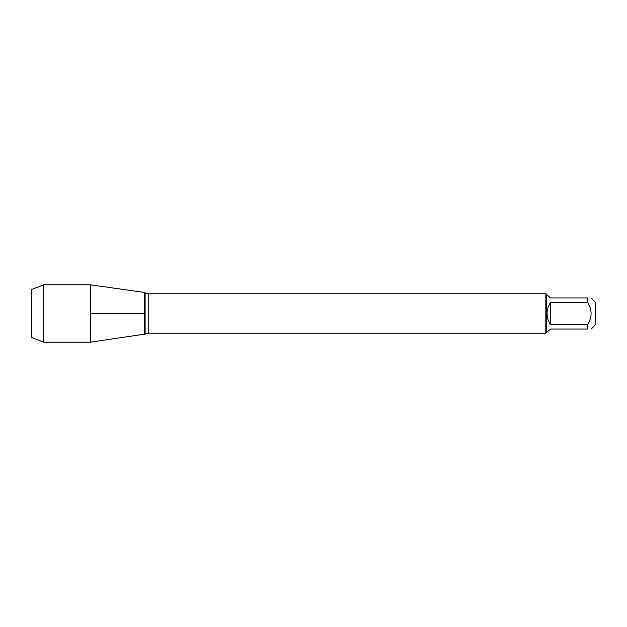 <?xml version="1.0" encoding="UTF-8"?>
<svg xmlns="http://www.w3.org/2000/svg" width="627" height="627" viewBox="0 0 627 627"><rect width="100%" height="100%" fill="white"/><g stroke="black" fill="none" stroke-linecap="round" stroke-linejoin="round"><path stroke-width="0.94" d="M591.19 297.982L595.65 302.441L595.65 324.559L591.19 329.018M587.75 297.982C592.202 297.982 592.202 297.982 587.75 297.982L587.75 302.606C592.202 309.871 592.202 317.129 587.75 324.394L587.75 329.018C592.202 329.018 592.202 329.018 587.75 329.018L550.506 329.018L546.626 332.459L546.626 294.541L550.506 297.982L587.75 297.982M587.75 302.606L550.506 302.606C548.241 305.882 547.097 309.519 547.065 313.5C547.097 317.481 548.241 321.118 550.506 324.394L587.75 324.394M546.626 332.459L545.835 333.25L545.835 293.75L148.223 293.75L148.223 333.25L145.119 334.081L145.119 292.919L144.21 292.394L144.21 334.606L144.21 292.394L90.343 284.823L90.343 342.177L145.119 334.081M550.506 324.394L550.506 302.606M43.71 342.177L31.35 337.428L31.35 289.572L43.71 284.823L43.71 342.177L90.343 342.177M90.343 313.5L144.21 313.5L90.343 313.5M545.835 333.25L148.223 333.25M148.223 293.75L145.119 292.919M546.626 294.541L545.835 293.75M43.71 284.823L90.343 284.823"/></g></svg>
